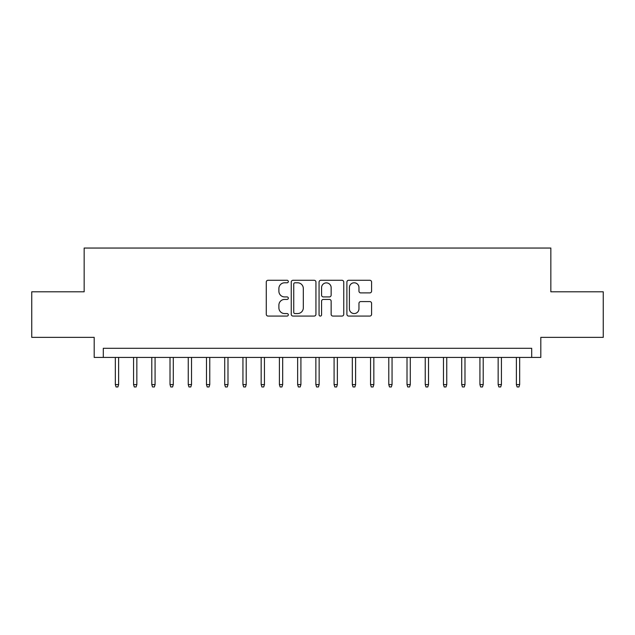 <?xml version="1.0" encoding="UTF-8"?>
<svg xmlns="http://www.w3.org/2000/svg" width="635" height="635" viewBox="0 0 635 635"><rect width="100%" height="100%" fill="white"/><g stroke="black" fill="none" stroke-linecap="round" stroke-linejoin="round"><path stroke-width="0.95" d="M288.33 281.535A1.254 1.254 0 0 0 287.084 280.281L268.065 280.281A1.786 1.786 0 0 0 266.279 282.075L266.279 314.277A1.786 1.786 0 0 0 268.065 316.071L287.084 316.071A1.254 1.254 0 0 0 288.33 314.817A1.254 1.254 0 0 0 287.084 313.563L284.623 313.563A5.723 5.723 0 0 1 278.892 307.84L278.892 305.157A5.723 5.723 0 0 1 284.623 299.426L287.084 299.426A1.254 1.254 0 0 0 288.33 298.18A1.254 1.254 0 0 0 287.084 296.926L284.623 296.926A5.723 5.723 0 0 1 278.892 291.195L278.892 288.512A5.723 5.723 0 0 1 284.623 282.789L287.084 282.789A1.254 1.254 0 0 0 288.33 281.535M369.792 292.902A1.786 1.786 0 0 0 371.586 291.108L371.586 282.075A1.786 1.786 0 0 0 369.792 280.281L348.678 280.281A1.786 1.786 0 0 0 346.893 282.075L346.893 314.277A1.786 1.786 0 0 0 348.678 316.071L369.792 316.071A1.786 1.786 0 0 0 371.586 314.277L371.586 303.363A1.786 1.786 0 0 0 369.792 301.577L360.759 301.577A1.786 1.786 0 0 0 358.965 303.363L358.965 308.777A4.786 4.786 0 0 1 354.179 313.563A4.786 4.786 0 0 1 349.393 308.777L349.393 287.576A4.786 4.786 0 0 1 354.179 282.789A4.786 4.786 0 0 1 358.965 287.576L358.965 291.108A1.786 1.786 0 0 0 360.759 292.902L369.792 292.902M531.701 357.426L540.814 357.426L540.814 337.368L603.25 337.368L603.25 291.798L550.839 291.798L550.839 248.047L84.161 248.047L84.161 291.798L31.75 291.798L31.75 337.368L94.186 337.368L94.186 357.426L531.701 357.426L531.701 348.305L103.299 348.305L103.299 357.426M315.936 282.075A1.786 1.786 0 0 0 314.142 280.281L293.029 280.281A1.786 1.786 0 0 0 291.243 282.075L291.243 314.277A1.786 1.786 0 0 0 293.029 316.071L314.142 316.071A1.786 1.786 0 0 0 315.936 314.277L315.936 282.075M320.858 280.281L341.971 280.281A1.786 1.786 0 0 1 343.757 282.075L343.757 314.277A1.786 1.786 0 0 1 341.971 316.071L332.93 316.071A1.786 1.786 0 0 1 331.145 314.277L331.145 301.22A1.786 1.786 0 0 0 329.351 299.426L323.358 299.426A1.786 1.786 0 0 0 321.572 301.22L321.572 314.817A1.254 1.254 0 0 1 320.318 316.071A1.254 1.254 0 0 1 319.064 314.817L319.064 282.075A1.786 1.786 0 0 1 320.858 280.281M294.997 282.789A1.254 1.254 0 0 0 293.743 284.043L293.743 312.309A1.254 1.254 0 0 0 294.997 313.563L297.593 313.563A5.723 5.723 0 0 0 303.316 307.84L303.316 288.512A5.723 5.723 0 0 0 297.593 282.789L294.997 282.789M331.145 287.663A4.786 4.786 0 0 0 326.358 282.877A4.786 4.786 0 0 0 321.572 287.663L321.572 295.132A1.786 1.786 0 0 0 323.358 296.926L329.351 296.926A1.786 1.786 0 0 0 331.145 295.132L331.145 287.663M118.618 384.588L117.888 386.953L116.062 386.953L115.332 384.588L118.618 384.588L118.618 357.426M115.332 384.588L115.332 357.426M136.843 384.588L136.112 386.953L134.295 386.953L133.564 384.588L136.843 384.588L136.843 357.426M133.564 384.588L133.564 357.426M155.075 384.588L154.345 386.953L152.519 386.953L151.789 384.588L155.075 384.588L155.075 357.426M151.789 384.588L151.789 357.426M173.299 384.588L172.577 386.953L170.751 386.953L170.021 384.588L173.299 384.588L173.299 357.426M170.021 384.588L170.021 357.426M191.532 384.588L190.802 386.953L188.984 386.953L188.254 384.588L191.532 384.588L191.532 357.426M188.254 384.588L188.254 357.426M209.764 384.588L209.034 386.953L207.208 386.953L206.478 384.588L209.764 384.588L209.764 357.426M206.478 384.588L206.478 357.426M227.989 384.588L227.266 386.953L225.441 386.953L224.711 384.588L227.989 384.588L227.989 357.426M224.711 384.588L224.711 357.426M246.221 384.588L245.491 386.953L243.673 386.953L242.943 384.588L246.221 384.588L246.221 357.426M242.943 384.588L242.943 357.426M264.454 384.588L263.723 386.953L261.898 386.953L261.168 384.588L264.454 384.588L264.454 357.426M261.168 384.588L261.168 357.426M282.678 384.588L281.956 386.953L280.13 386.953L279.4 384.588L282.678 384.588L282.678 357.426M279.4 384.588L279.4 357.426M300.911 384.588L300.18 386.953L298.363 386.953L297.632 384.588L300.911 384.588L300.911 357.426M297.632 384.588L297.632 357.426M319.143 384.588L318.413 386.953L316.587 386.953L315.857 384.588L319.143 384.588L319.143 357.426M315.857 384.588L315.857 357.426M337.368 384.588L336.637 386.953L334.82 386.953L334.089 384.588L337.368 384.588L337.368 357.426M334.089 384.588L334.089 357.426M355.6 384.588L354.87 386.953L353.044 386.953L352.322 384.588L355.6 384.588L355.6 357.426M352.322 384.588L352.322 357.426M373.832 384.588L373.102 386.953L371.277 386.953L370.546 384.588L373.832 384.588L373.832 357.426M370.546 384.588L370.546 357.426M392.057 384.588L391.327 386.953L389.509 386.953L388.779 384.588L392.057 384.588L392.057 357.426M388.779 384.588L388.779 357.426M410.289 384.588L409.559 386.953L407.733 386.953L407.011 384.588L410.289 384.588L410.289 357.426M407.011 384.588L407.011 357.426M428.522 384.588L427.792 386.953L425.966 386.953L425.236 384.588L428.522 384.588L428.522 357.426M425.236 384.588L425.236 357.426M446.746 384.588L446.016 386.953L444.198 386.953L443.468 384.588L446.746 384.588L446.746 357.426M443.468 384.588L443.468 357.426M464.979 384.588L464.248 386.953L462.423 386.953L461.701 384.588L464.979 384.588L464.979 357.426M461.701 384.588L461.701 357.426M483.211 384.588L482.481 386.953L480.655 386.953L479.925 384.588L483.211 384.588L483.211 357.426M479.925 384.588L479.925 357.426M501.436 384.588L500.705 386.953L498.888 386.953L498.157 384.588L501.436 384.588L501.436 357.426M498.157 384.588L498.157 357.426M519.668 384.588L518.938 386.953L517.112 386.953L516.382 384.588L519.668 384.588L519.668 357.426M516.382 384.588L516.382 357.426"/></g></svg>
